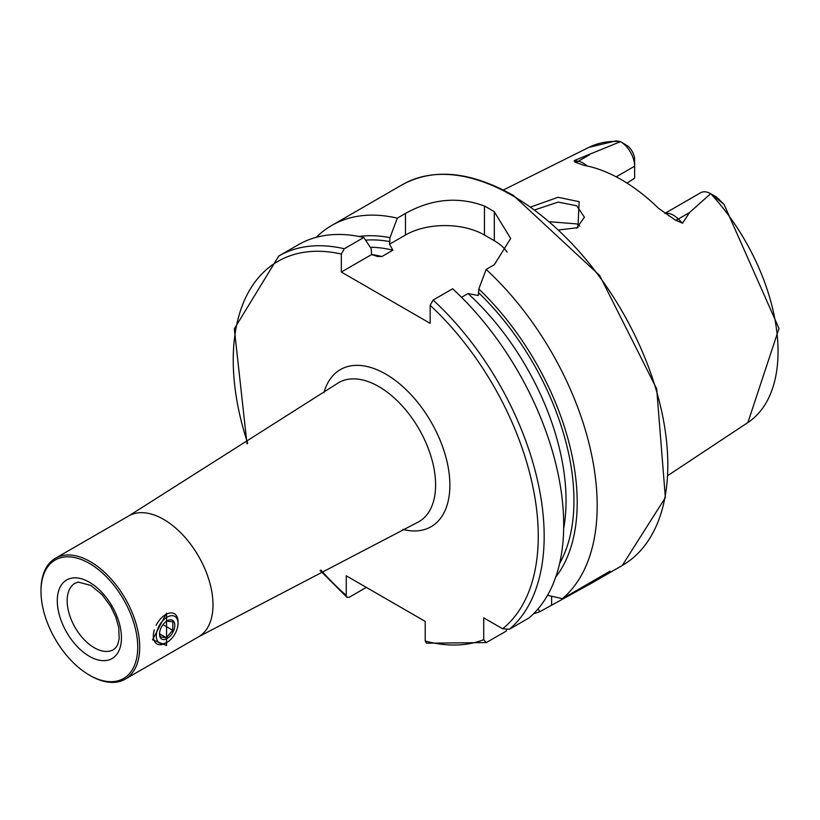 <?xml version="1.0" encoding="UTF-8"?>
<svg xmlns="http://www.w3.org/2000/svg" width="820" height="820" viewBox="0 0 820 820"><rect width="100%" height="100%" fill="white"/><g stroke="black" fill="none" stroke-linecap="round" stroke-linejoin="round"><path stroke-width="1.23" d="M576.573 228.216L584.404 217.218L576.737 205.779L558.246 202.089L535.122 209.766M531.124 206.865L558.061 197.292L579.125 201.679L577.946 227.673L559.24 229.907M166.552 645.514L166.552 613.165L152.54 639.774L166.552 645.514M90.354 675.68L89.37 675.106A68.398 39.493 60 0 1 41 591.333A68.398 39.493 60 0 1 89.37 563.412A68.398 39.493 60 0 1 137.729 647.185A68.398 39.493 60 0 1 89.37 675.106L90.354 675.68A69.802 40.293 60 0 0 125.255 679.134L198.542 636.822L416.98 522.688A80.268 46.34 60 0 0 431.791 459.108A80.268 46.34 60 0 0 378.84 386.589A80.268 46.34 60 0 0 336.805 383.832L128.75 515.923A69.802 40.293 60 0 1 163.641 519.388A69.802 40.293 60 0 1 209.243 580.888A69.802 40.293 60 0 1 198.542 636.822M41 591.333L41 590.195A69.802 40.293 60 0 1 55.452 558.246A69.802 40.293 60 0 1 90.354 561.7A69.802 40.293 60 0 1 135.956 623.21A69.802 40.293 60 0 1 125.255 679.134M664.918 213.374L700.69 192.731A20.1 11.603 60 0 1 710.643 193.663L689.528 212.564L682.537 223.224L675.516 220.17L658.716 208.464A162.124 93.603 60 0 0 621.406 179.713A162.124 93.603 60 0 0 584.096 165.373L574.984 162.124A9.768 7.226 98.9 0 0 578.295 161.273L574.092 160.617L574.984 162.124M668.956 215.937L668.351 215.568M579.832 226.115L576.737 223.901L550.189 221.8M461.537 297.301L468.015 293.57L478.337 295.528L478.818 288.988L486.137 269.442L494.316 264.716L510.675 238.497L494.316 211.734A219.862 126.936 -120 0 0 489.386 208.792A219.862 126.936 -120 0 0 484.446 206.035C458.195 196.339 431.873 198.799 405.48 213.425L397.3 218.151L389.982 237.697L389.5 244.237L392.893 250.192L381.935 256.527L377.446 256.445L371.614 254.559L371.132 248.583L363.813 237.482L344.277 248.757L341.325 254.046L341.325 272.055L430.162 323.346L430.162 305.327L433.124 300.048L452.65 288.773A219.862 126.936 60 0 1 528.951 617.983L509.415 629.258L502.619 628.755L483.708 617.839L483.708 639.672A215.67 124.517 60 0 1 425.221 641.035L426.472 643.198L486.239 642.593L483.708 639.672M486.137 269.442A219.862 126.936 60 0 1 562.428 598.651L547.524 595.31M533.625 613.678A219.862 126.936 60 0 0 539.683 611.781L591.866 583.02L610.101 571.13L562.428 598.651M616.199 176.843L634.629 166.193L634.629 178.186L626.982 183.085M710.776 193.745L716.352 196.964L723.978 204.303L710.796 193.756A158.998 91.799 60 0 1 747.891 422.536L668.085 475.385M620.463 141.604L627.659 145.929A12.074 6.97 -120 0 1 634.629 159.644L634.629 166.193A20.1 11.603 -120 0 0 620.514 141.635L620.453 141.593A158.998 91.799 60 0 0 588.996 147.323L616.056 140.866L620.514 141.635L574.092 160.617M478.818 288.988A201.945 116.594 60 0 1 555.734 577.054M366.325 587.397L349.217 597.278L346.921 597.298L346.255 595.443L346.255 575.804L425.221 621.396L425.221 641.035M506.606 629.842L506.206 631.113L486.239 642.593M344.277 248.757A219.862 126.936 60 0 0 278.769 256.035L298.306 244.76A219.862 126.936 60 0 1 363.813 237.482M359.109 236.478A201.945 116.594 60 0 1 389.982 237.697M539.683 611.781L538.176 608.737M316.325 237.308A219.862 126.936 60 0 1 331.782 225.428A219.862 126.936 60 0 1 397.3 218.151M507.088 252.14A55.842 32.236 0 0 0 494.316 240.711L484.446 235.012A55.842 32.236 0 0 0 405.48 235.012L389.5 244.237M371.614 254.559L341.325 272.055M172.917 615.738A15.354 8.866 120 0 0 157.952 628.335A15.354 8.866 120 0 0 161.386 643.639A15.354 8.866 120 0 0 167.157 642.224A15.354 8.866 120 0 0 178.012 623.415A15.354 8.866 120 0 0 172.917 615.738M178.012 623.415L178.012 621.714A17.445 10.076 120 0 0 174.393 613.719A17.445 10.076 120 0 0 172.231 612.981A17.445 10.076 120 0 0 156.107 625.352M154.314 629.832A17.445 10.076 120 0 0 156.948 643.946A17.445 10.076 120 0 0 159.111 644.684A17.445 10.076 120 0 0 165.671 643.085L167.157 642.224M159.541 633.214L160.33 636.873L166.368 637.755L172.661 630.272L172.917 621.898L166.89 621.017M163.088 639.518A10.814 6.242 120 0 0 173.635 630.641A10.814 6.242 120 0 0 171.216 619.858A10.814 6.242 120 0 0 167.147 620.853A10.814 6.242 120 0 0 159.5 634.106A10.814 6.242 120 0 0 163.088 639.518M162.985 624.686L172.661 630.272M159.613 633.86L166.368 637.755M323.91 392.749A90.712 52.377 60 0 1 385.738 374.084A90.712 52.377 60 0 1 449.298 474.903A90.712 52.377 60 0 1 402.804 529.402M113.498 649.655A38.386 22.16 60 0 1 94.3 647.749A38.386 22.16 60 0 1 69.228 613.924A38.386 22.16 60 0 1 75.112 583.163L78.279 582.087L90.815 585.408L102.1 594.705L110.7 606.38L115.927 617.388L118.756 627.751L119.187 638.667L117.701 644.561L116.01 647.451L113.498 649.655M89.37 582.22A45.366 26.189 60 0 1 121.452 637.775A45.366 26.189 60 0 1 89.37 656.297A45.366 26.189 60 0 1 57.287 600.742A45.366 26.189 60 0 1 89.37 582.22M665.153 213.538A20.1 11.603 60 0 1 673.476 215.24A20.1 11.603 60 0 1 678.335 219.032L682.537 223.224M675.516 220.17A9.768 3.372 134.9 0 0 678.335 219.032L689.528 212.564M512.336 195.549A219.862 126.936 60 0 1 655.969 389.285A219.862 126.936 60 0 1 622.267 565.472L665.368 497.586L656.687 388.834L599.645 275.469L513.381 195.437C470.598 171.39 433.606 167.792 402.405 184.654A219.862 126.936 60 0 1 512.336 195.549M433.124 300.048A219.862 126.936 60 0 1 509.415 629.258M430.162 305.327A215.67 124.517 60 0 1 502.619 628.755M478.818 292.945A197.353 113.939 60 0 1 559.599 563.514M346.255 595.443A215.67 124.517 60 0 1 320.845 570.043M247.732 443.405A215.67 124.517 60 0 1 341.325 254.046M371.583 254.518A191.767 110.72 60 0 1 381.935 256.527M468.015 293.57A191.767 110.72 60 0 1 563.668 528.48M370.271 247.271A191.767 110.72 60 0 1 392.893 250.192M365.577 240.137A197.353 113.939 60 0 1 389.982 241.654M494.316 211.734L494.316 240.711M484.446 206.035L484.446 235.012M405.48 213.425L405.48 235.012M551.593 604.904L551.593 596.232M716.659 198.02L719.13 199.188M587.038 165.958A20.1 11.603 -120 0 0 578.295 161.273L589.488 154.806M591.866 583.02L622.267 565.472M55.452 558.246L128.75 515.923M588.996 147.323L503.326 190.014M724.019 204.364L779 328.461L747.891 422.536M278.769 256.035L234.325 328.81L247.004 443.876M320.077 570.433L346.921 597.298M331.782 225.428L402.405 184.654"/></g></svg>
